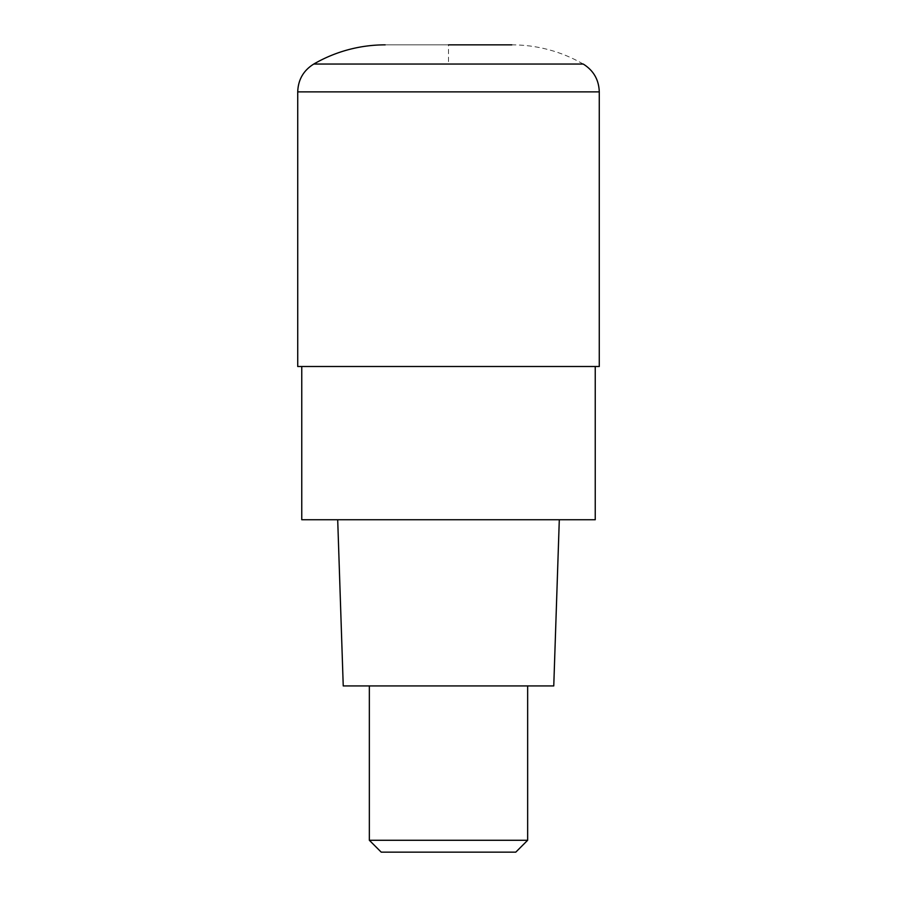 <?xml version="1.0" encoding="UTF-8"?>
<svg xmlns="http://www.w3.org/2000/svg" width="897" height="897" viewBox="0 0 897 897"><rect width="100%" height="100%" fill="white"/><g stroke="black" fill="none" stroke-linecap="round" stroke-linejoin="round"><path stroke-width="0.67" stroke-dasharray="4.49 3.36" d="M583.229 64.046C572.387 57.767 560.905 52.99 548.796 49.727C536.709 46.487 524.409 44.861 511.907 44.85L385.093 44.85C372.591 44.861 360.291 46.487 348.204 49.727C336.095 52.99 324.613 57.767 313.771 64.046L583.229 64.046L448.5 64.046L448.5 44.85L385.183 44.85M599.274 366.503L297.726 366.503M448.5 366.503L301.762 366.503L448.5 366.503M595.238 519.733L301.762 519.733M448.5 519.733L337.698 519.733L448.5 519.733M553.763 685.936L343.237 685.936M448.5 685.936L369.351 685.936L448.5 685.936M527.649 840.276L369.351 840.276M515.775 852.15L381.225 852.15M297.726 91.875L599.274 91.875"/><path stroke-width="1.35" d="M448.5 44.85L511.817 44.85L448.5 44.85M297.726 91.875L297.726 366.503L599.274 366.503L599.274 91.875L297.726 91.875C298.129 79.743 303.466 70.471 313.771 64.046L583.229 64.046L313.771 64.046A142.466 142.466 0 0 1 385.183 44.85M301.762 366.503L301.762 519.733L595.238 519.733L595.238 366.503M337.698 519.733L343.237 685.936L553.763 685.936L559.302 519.733M527.649 840.276L515.775 852.15L381.225 852.15L369.351 840.276L527.649 840.276L527.649 685.936M369.351 840.276L369.351 685.936M599.274 91.875C598.871 79.743 593.534 70.471 583.229 64.046"/></g></svg>
